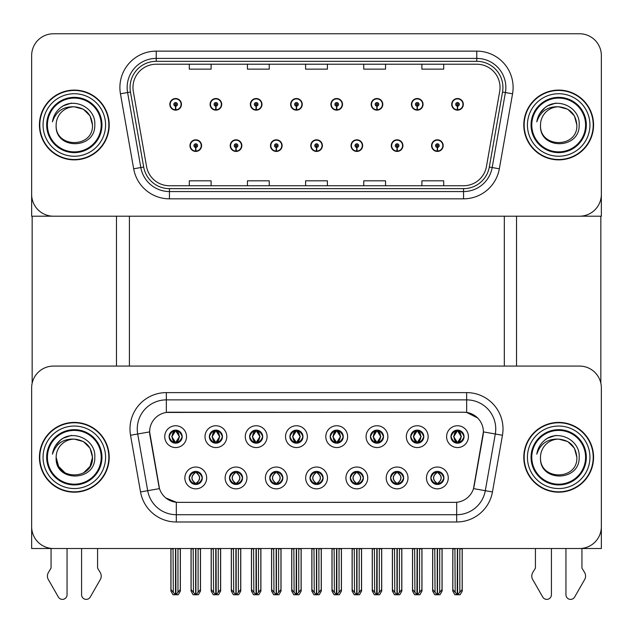 <?xml version="1.0" encoding="UTF-8"?>
<svg xmlns="http://www.w3.org/2000/svg" width="633" height="633" viewBox="0 0 633 633"><rect width="100%" height="100%" fill="white"/><g stroke="black" fill="none" stroke-linecap="round" stroke-linejoin="round"><path stroke-width="0.95" d="M169.098 436.651A6.544 6.544 0 0 0 175.634 443.195A6.544 6.544 0 0 0 182.177 436.651A6.544 6.544 0 0 0 175.634 430.116A6.544 6.544 0 0 0 169.098 436.651L169.153 436.651C170.514 440.307 172.208 442.071 174.249 441.937L173.806 442.934M164.738 436.651A10.903 10.903 0 0 0 175.634 447.555A10.903 10.903 0 0 0 186.537 436.651A10.903 10.903 0 0 0 175.634 425.748A10.903 10.903 0 0 0 164.738 436.651M269.761 477.939A6.544 6.544 0 0 0 276.305 484.482A6.544 6.544 0 0 0 282.848 477.939A6.544 6.544 0 0 0 276.305 471.395A6.544 6.544 0 0 0 269.761 477.939L269.824 477.939C271.066 481.46 272.76 483.224 274.92 483.224L275.695 483.224C271.367 479.703 271.367 476.174 275.695 472.653L274.92 472.653C272.799 472.606 271.106 474.37 269.824 477.939M265.401 477.939A10.903 10.903 0 0 0 276.305 488.842A10.903 10.903 0 0 0 287.208 477.939A10.903 10.903 0 0 0 276.305 467.035A10.903 10.903 0 0 0 265.401 477.939M229.494 477.939A6.544 6.544 0 0 0 236.038 484.482A6.544 6.544 0 0 0 242.581 477.939A6.544 6.544 0 0 0 236.038 471.395A6.544 6.544 0 0 0 229.494 477.939L229.557 477.939C230.8 481.46 232.493 483.224 234.653 483.224L235.429 483.224C231.1 479.703 231.1 476.174 235.429 472.653L234.653 472.653C232.533 472.606 230.839 474.37 229.557 477.939M225.134 477.939A10.903 10.903 0 0 0 236.038 488.842A10.903 10.903 0 0 0 246.941 477.939A10.903 10.903 0 0 0 236.038 467.035A10.903 10.903 0 0 0 225.134 477.939M390.569 477.939A6.544 6.544 0 0 0 397.105 484.482A6.544 6.544 0 0 0 403.648 477.939A6.544 6.544 0 0 0 397.105 471.395A6.544 6.544 0 0 0 390.569 477.939L390.624 477.939C391.867 481.46 393.568 483.224 395.728 483.224L396.495 483.224C392.167 479.703 392.167 476.174 396.495 472.653L395.728 472.653C393.607 472.606 391.906 474.37 390.624 477.939M386.201 477.939A10.903 10.903 0 0 0 397.105 488.842A10.903 10.903 0 0 0 408.008 477.939A10.903 10.903 0 0 0 397.105 467.035A10.903 10.903 0 0 0 386.201 477.939M330.165 436.651A6.544 6.544 0 0 0 336.709 443.195A6.544 6.544 0 0 0 343.244 436.651A6.544 6.544 0 0 0 336.709 430.116A6.544 6.544 0 0 0 330.165 436.651L330.228 436.651C331.581 440.307 333.282 442.071 335.324 441.937L334.881 442.934M325.805 436.651A10.903 10.903 0 0 0 336.709 447.555A10.903 10.903 0 0 0 347.612 436.651A10.903 10.903 0 0 0 336.709 425.748A10.903 10.903 0 0 0 325.805 436.651M410.698 436.651A6.544 6.544 0 0 0 417.242 443.195A6.544 6.544 0 0 0 423.786 436.651A6.544 6.544 0 0 0 417.242 430.116A6.544 6.544 0 0 0 410.698 436.651L410.762 436.651C412.115 440.307 413.816 442.071 415.857 441.937L415.414 442.934M406.339 436.651A10.903 10.903 0 0 0 417.242 447.555A10.903 10.903 0 0 0 428.145 436.651A10.903 10.903 0 0 0 417.242 425.748A10.903 10.903 0 0 0 406.339 436.651M189.227 477.939A6.544 6.544 0 0 0 195.771 484.482A6.544 6.544 0 0 0 202.315 477.939A6.544 6.544 0 0 0 195.771 471.395A6.544 6.544 0 0 0 189.227 477.939L189.291 477.939C190.533 481.46 192.226 483.224 194.386 483.224L195.162 483.224C190.834 479.703 190.834 476.174 195.162 472.653L194.386 472.653C192.266 472.606 190.565 474.37 189.291 477.939M184.868 477.939A10.903 10.903 0 0 0 195.771 488.842A10.903 10.903 0 0 0 206.674 477.939A10.903 10.903 0 0 0 195.771 467.035A10.903 10.903 0 0 0 184.868 477.939M289.898 436.651A6.544 6.544 0 0 0 296.442 443.195A6.544 6.544 0 0 0 302.978 436.651A6.544 6.544 0 0 0 296.442 430.116A6.544 6.544 0 0 0 289.898 436.651L289.961 436.651C291.315 440.307 293.008 442.071 295.057 441.937L294.606 442.934M285.538 436.651A10.903 10.903 0 0 0 296.442 447.555A10.903 10.903 0 0 0 307.345 436.651A10.903 10.903 0 0 0 296.442 425.748A10.903 10.903 0 0 0 285.538 436.651M209.365 436.651A6.544 6.544 0 0 0 215.908 443.195A6.544 6.544 0 0 0 222.444 436.651A6.544 6.544 0 0 0 215.908 430.116A6.544 6.544 0 0 0 209.365 436.651L209.428 436.651C210.781 440.307 212.474 442.071 214.524 441.937L214.073 442.934M205.005 436.651A10.903 10.903 0 0 0 215.908 447.555A10.903 10.903 0 0 0 226.804 436.651A10.903 10.903 0 0 0 215.908 425.748A10.903 10.903 0 0 0 205.005 436.651M249.631 436.651A6.544 6.544 0 0 0 256.175 443.195A6.544 6.544 0 0 0 262.711 436.651A6.544 6.544 0 0 0 256.175 430.116A6.544 6.544 0 0 0 249.631 436.651L249.695 436.651C251.048 440.307 252.741 442.071 254.79 441.937L254.339 442.934M245.272 436.651A10.903 10.903 0 0 0 256.175 447.555A10.903 10.903 0 0 0 267.079 436.651A10.903 10.903 0 0 0 256.175 425.748A10.903 10.903 0 0 0 245.272 436.651M350.294 477.939A6.544 6.544 0 0 0 356.838 484.482A6.544 6.544 0 0 0 363.382 477.939A6.544 6.544 0 0 0 356.838 471.395A6.544 6.544 0 0 0 350.294 477.939L350.358 477.939C351.6 481.46 353.301 483.224 355.461 483.224L356.229 483.224C351.901 479.703 351.901 476.174 356.229 472.653L355.461 472.653C353.341 472.606 351.639 474.37 350.358 477.939M345.935 477.939A10.903 10.903 0 0 0 356.838 488.842A10.903 10.903 0 0 0 367.741 477.939A10.903 10.903 0 0 0 356.838 467.035A10.903 10.903 0 0 0 345.935 477.939M310.028 477.939A6.544 6.544 0 0 0 316.571 484.482A6.544 6.544 0 0 0 323.115 477.939A6.544 6.544 0 0 0 316.571 471.395A6.544 6.544 0 0 0 310.028 477.939L310.091 477.939C311.333 481.46 313.034 483.224 315.187 483.224L315.962 483.224C311.634 479.703 311.634 476.174 315.962 472.653L315.187 472.653C313.066 472.606 311.373 474.37 310.091 477.939M305.668 477.939A10.903 10.903 0 0 0 316.571 488.842A10.903 10.903 0 0 0 327.475 477.939A10.903 10.903 0 0 0 316.571 467.035A10.903 10.903 0 0 0 305.668 477.939M450.965 436.651A6.544 6.544 0 0 0 457.509 443.195A6.544 6.544 0 0 0 464.052 436.651A6.544 6.544 0 0 0 457.509 430.116A6.544 6.544 0 0 0 450.965 436.651L451.028 436.651C452.381 440.307 454.083 442.071 456.124 441.937L455.681 442.934M446.605 436.651A10.903 10.903 0 0 0 457.509 447.555A10.903 10.903 0 0 0 468.412 436.651A10.903 10.903 0 0 0 457.509 425.748A10.903 10.903 0 0 0 446.605 436.651M370.432 436.651A6.544 6.544 0 0 0 376.975 443.195A6.544 6.544 0 0 0 383.519 436.651A6.544 6.544 0 0 0 376.975 430.116A6.544 6.544 0 0 0 370.432 436.651L370.495 436.651C371.848 440.307 373.549 442.071 375.591 441.937L375.147 442.934M366.072 436.651A10.903 10.903 0 0 0 376.975 447.555A10.903 10.903 0 0 0 387.879 436.651A10.903 10.903 0 0 0 376.975 425.748A10.903 10.903 0 0 0 366.072 436.651M430.836 477.939A6.544 6.544 0 0 0 437.371 484.482A6.544 6.544 0 0 0 443.915 477.939A6.544 6.544 0 0 0 437.371 471.395A6.544 6.544 0 0 0 430.836 477.939L430.891 477.939C432.133 481.46 433.834 483.224 435.995 483.224L436.77 483.224C432.442 479.703 432.442 476.174 436.77 472.653L435.995 472.653C433.874 472.606 432.173 474.37 430.891 477.939M426.468 477.939A10.903 10.903 0 0 0 437.371 488.842A10.903 10.903 0 0 0 448.275 477.939A10.903 10.903 0 0 0 437.371 467.035A10.903 10.903 0 0 0 426.468 477.939M149.617 431.856A19.623 19.623 0 0 0 149.918 435.267L158.883 486.144A19.623 19.623 0 0 0 178.213 502.357L454.787 502.357A19.623 19.623 0 0 0 474.117 486.144L483.082 435.267A19.623 19.623 0 0 0 463.76 412.233L169.24 412.233A19.623 19.623 0 0 0 149.617 431.856L149.831 428.952M31.65 387.879L31.65 548.518L601.35 548.518L601.35 387.879A21.807 21.807 0 0 0 579.543 366.08L53.457 366.08A21.807 21.807 0 0 0 31.65 387.879L31.65 526.711A21.807 21.807 0 0 0 53.457 548.518L579.543 548.518A21.807 21.807 0 0 0 601.35 526.711L601.35 387.879M129.409 216.201L129.409 366.08M504.319 216.201L504.319 366.08M310.756 145.622A5.816 5.816 0 0 0 316.571 151.437A5.816 5.816 0 0 0 322.387 145.622A5.816 5.816 0 0 0 316.571 139.814A5.816 5.816 0 0 0 310.756 145.622M351.022 145.622A5.816 5.816 0 0 0 356.838 151.437A5.816 5.816 0 0 0 362.654 145.622A5.816 5.816 0 0 0 356.838 139.814A5.816 5.816 0 0 0 351.022 145.622M270.489 145.622A5.816 5.816 0 0 0 276.305 151.437A5.816 5.816 0 0 0 282.12 145.622A5.816 5.816 0 0 0 276.305 139.814A5.816 5.816 0 0 0 270.489 145.622M230.222 145.622A5.816 5.816 0 0 0 236.038 151.437A5.816 5.816 0 0 0 241.853 145.622A5.816 5.816 0 0 0 236.038 139.814A5.816 5.816 0 0 0 230.222 145.622M189.955 145.622A5.816 5.816 0 0 0 195.771 151.437A5.816 5.816 0 0 0 201.587 145.622A5.816 5.816 0 0 0 195.771 139.814A5.816 5.816 0 0 0 189.955 145.622M391.289 145.622A5.816 5.816 0 0 0 397.105 151.437A5.816 5.816 0 0 0 402.92 145.622A5.816 5.816 0 0 0 397.105 139.814A5.816 5.816 0 0 0 391.289 145.622M411.426 104.342A5.816 5.816 0 0 0 417.242 110.158A5.816 5.816 0 0 0 423.058 104.342A5.816 5.816 0 0 0 417.242 98.526A5.816 5.816 0 0 0 411.426 104.342M371.16 104.342A5.816 5.816 0 0 0 376.975 110.158A5.816 5.816 0 0 0 382.791 104.342A5.816 5.816 0 0 0 376.975 98.526A5.816 5.816 0 0 0 371.16 104.342M330.893 104.342A5.816 5.816 0 0 0 336.709 110.158A5.816 5.816 0 0 0 342.524 104.342A5.816 5.816 0 0 0 336.709 98.526A5.816 5.816 0 0 0 330.893 104.342M290.626 104.342A5.816 5.816 0 0 0 296.442 110.158A5.816 5.816 0 0 0 302.257 104.342A5.816 5.816 0 0 0 296.442 98.526A5.816 5.816 0 0 0 290.626 104.342M250.359 104.342A5.816 5.816 0 0 0 256.175 110.158A5.816 5.816 0 0 0 261.983 104.342A5.816 5.816 0 0 0 256.175 98.526A5.816 5.816 0 0 0 250.359 104.342M210.093 104.342A5.816 5.816 0 0 0 215.908 110.158A5.816 5.816 0 0 0 221.716 104.342A5.816 5.816 0 0 0 215.908 98.526A5.816 5.816 0 0 0 210.093 104.342M169.826 104.342A5.816 5.816 0 0 0 175.634 110.158A5.816 5.816 0 0 0 181.449 104.342A5.816 5.816 0 0 0 175.634 98.526A5.816 5.816 0 0 0 169.826 104.342M431.556 145.622A5.816 5.816 0 0 0 437.371 151.437A5.816 5.816 0 0 0 443.187 145.622A5.816 5.816 0 0 0 437.371 139.814A5.816 5.816 0 0 0 431.556 145.622M451.693 104.342A5.816 5.816 0 0 0 457.509 110.158A5.816 5.816 0 0 0 463.324 104.342A5.816 5.816 0 0 0 457.509 98.526A5.816 5.816 0 0 0 451.693 104.342M601.35 216.201L601.35 55.569A21.807 21.807 0 0 0 579.543 33.763L53.457 33.763A21.807 21.807 0 0 0 31.65 55.569L31.65 216.201L601.35 216.201M39.428 457.295A34.886 34.886 0 0 0 74.314 492.181A34.886 34.886 0 0 0 109.2 457.295A34.886 34.886 0 0 0 74.314 422.409A34.886 34.886 0 0 0 39.428 457.295M523.8 457.295A34.886 34.886 0 0 0 558.686 492.181A34.886 34.886 0 0 0 593.572 457.295A34.886 34.886 0 0 0 558.686 422.409A34.886 34.886 0 0 0 523.8 457.295M166.337 392.61L466.663 392.61A36.342 36.342 0 0 1 502.46 435.259L492.458 491.952A36.342 36.342 0 0 1 456.67 521.988L176.33 521.988A36.342 36.342 0 0 1 140.542 491.952L130.54 435.259A36.342 36.342 0 0 1 166.337 392.61L166.337 399.874L466.663 399.874A29.071 29.071 0 0 1 495.299 434.001L485.297 490.694A29.071 29.071 0 0 1 456.67 514.716L176.33 514.716A29.071 29.071 0 0 1 147.703 490.694L137.701 434.001A29.071 29.071 0 0 1 166.337 399.874L166.337 412.447L463.76 412.233L466.663 412.447L477.63 417.978M454.787 502.357L178.213 502.357M176.33 521.988L176.33 502.27L165.854 497.981M502.46 435.259L483.383 431.896L473.508 488.613L492.458 491.952M140.542 491.952L159.492 488.613L149.617 431.896L137.701 434.001A29.071 29.071 0 0 1 137.258 428.952M474.117 486.144L473.998 486.761M159.002 486.761L158.883 486.144M579.543 366.08L53.457 366.08M39.428 124.986A34.886 34.886 0 0 0 74.314 159.872A34.886 34.886 0 0 0 109.2 124.986A34.886 34.886 0 0 0 74.314 90.092A34.886 34.886 0 0 0 39.428 124.986M523.8 124.986A34.886 34.886 0 0 0 558.686 159.872A34.886 34.886 0 0 0 593.572 124.986A34.886 34.886 0 0 0 558.686 90.092A34.886 34.886 0 0 0 523.8 124.986M132.97 87.481A23.263 23.263 0 0 1 156.232 64.218L476.768 64.218A23.263 23.263 0 0 1 499.674 91.516L486.445 166.526A23.263 23.263 0 0 1 463.546 185.746L169.454 185.746A23.263 23.263 0 0 1 146.555 166.526L133.326 91.516A23.263 23.263 0 0 1 132.97 87.481M130.066 87.481A26.167 26.167 0 0 0 130.461 92.022L143.691 167.033A26.167 26.167 0 0 0 169.454 188.658L463.546 188.658A26.167 26.167 0 0 0 489.309 167.033L502.539 92.022A26.167 26.167 0 0 0 476.768 61.314L156.232 61.314A26.167 26.167 0 0 0 130.066 87.481M120.444 93.787A36.342 36.342 0 0 1 156.232 51.138L476.768 51.138A36.342 36.342 0 0 1 512.556 93.787L499.334 168.797A36.342 36.342 0 0 1 463.546 198.833L169.454 198.833A36.342 36.342 0 0 1 133.666 168.797L120.444 93.787L127.597 92.529A29.071 29.071 0 0 1 156.232 58.402L476.768 58.402A29.071 29.071 0 0 1 505.403 92.529L492.173 167.539A29.071 29.071 0 0 1 463.546 191.562L169.454 191.562A29.071 29.071 0 0 1 140.827 167.539L127.597 92.529A29.071 29.071 0 0 1 127.154 87.481M579.543 33.763L53.457 33.763M31.65 55.569L31.65 194.394A21.807 21.807 0 0 0 53.457 216.201L579.543 216.201A21.807 21.807 0 0 0 601.35 194.394L601.35 55.569M489.309 167.033L492.173 167.539L505.403 92.529L512.556 93.787M305.597 64.218L305.597 69.139L327.403 69.139L327.403 64.218M247.448 64.218L247.448 69.139L269.254 69.139L269.254 64.218M189.299 64.218L189.299 69.139L211.106 69.139L211.106 64.218M363.746 64.218L363.746 69.139L385.552 69.139L385.552 64.218M421.895 64.218L421.895 69.139L443.701 69.139L443.701 64.218M327.403 185.746L327.403 180.824L305.597 180.824L305.597 185.746M269.254 185.746L269.254 180.824L247.448 180.824L247.448 185.746M211.106 185.746L211.106 180.824L189.299 180.824L189.299 185.746M385.552 185.746L385.552 180.824L363.746 180.824L363.746 185.746M443.701 185.746L443.701 180.824L421.895 180.824L421.895 185.746M438.503 484.38L437.981 483.224L438.756 483.224C440.877 483.272 442.578 481.507 443.852 477.931C442.609 474.41 440.908 472.653 438.756 472.653L439.199 471.656M438.503 471.498L437.981 472.653L438.756 472.653M436.984 483.224L436.438 484.411L436.984 483.224C432.386 479.703 432.386 476.174 436.984 472.653L436.438 471.466L436.984 472.653C432.545 476.174 432.545 479.703 436.984 483.224M436.77 472.653L436.248 471.498M437.981 472.653L438.313 471.466L437.981 472.653C442.309 476.174 442.309 479.703 437.981 483.224L438.313 484.411L437.759 483.224C442.206 479.703 442.206 476.174 437.767 472.653C442.364 476.174 442.364 479.703 437.759 483.224L437.981 483.224M434.776 548.518L435.045 592.322L437.079 594.743L437.672 594.743L442.024 589.552L442.024 548.882L439.698 548.882L439.698 592.322M437.522 548.518L437.522 594.743M437.229 594.743L437.229 548.518M432.719 548.518L432.719 589.552L435.045 592.322M435.045 548.882L432.719 548.882M454.913 548.518L455.182 592.322L457.208 594.743L457.366 548.518M457.651 548.518L457.651 594.743L462.161 589.552L462.161 548.882L459.835 548.882L460.104 548.518M452.856 548.518L452.856 589.552L455.182 592.322M455.182 548.882L452.856 548.882M459.835 592.322L459.835 548.882M456.377 443.1L456.899 441.937L456.124 441.937M456.377 430.211L456.899 431.374L456.124 431.374C454.019 431.334 452.318 433.091 451.028 436.651M464.052 436.651L463.989 436.651C462.731 433.138 461.03 431.374 458.893 431.374L458.118 431.374L461.417 436.651L458.118 441.937L458.893 441.937L459.336 442.934M463.989 436.651C462.676 440.244 460.982 442 458.893 441.937M456.899 441.937L453.726 436.651L457.113 431.374C453.054 431.508 452.927 441.256 457.121 441.937L453.6 436.651L456.899 431.374M457.904 431.374L457.904 431.374C461.955 431.508 462.09 441.256 457.896 441.937L458.442 443.132L457.904 441.937L461.291 436.651L457.904 431.374L458.45 430.179L457.896 431.374M398.236 484.38L397.714 483.224L398.489 483.224C400.61 483.272 402.311 481.507 403.585 477.931C402.343 474.41 400.642 472.653 398.489 472.653L398.932 471.656M398.236 471.498L397.714 472.653L398.489 472.653M396.717 483.224L396.171 484.411L396.717 483.224C392.12 479.703 392.12 476.174 396.717 472.653L396.171 471.466L396.717 472.653C392.27 476.174 392.27 479.703 396.717 483.224M396.495 472.653L395.981 471.498M397.714 472.653L398.046 471.466L397.714 472.653C402.042 476.174 402.042 479.703 397.714 483.224L398.046 484.411L397.492 483.224C401.939 479.703 401.939 476.174 397.5 472.653C402.097 476.174 402.097 479.703 397.492 483.224L397.714 483.224M394.509 548.518L394.778 592.322L396.812 594.743L397.405 594.743L401.757 589.552L401.757 548.882L399.431 548.882L399.431 592.322M397.255 548.518L397.255 594.743M396.962 594.743L396.962 548.518M392.452 548.518L392.452 589.552L394.778 592.322M394.778 548.882L392.452 548.882M357.962 484.38L357.447 483.224L358.223 483.224C360.343 483.272 362.044 481.507 363.318 477.931C362.076 474.41 360.375 472.653 358.223 472.653L358.666 471.656M357.962 471.498L357.447 472.653L358.223 472.653M356.45 483.224L355.904 484.411L356.45 483.224C351.853 479.703 351.853 476.174 356.45 472.653L355.904 471.466L356.45 472.653C352.003 476.174 352.003 479.703 356.45 483.224M356.229 472.653L355.714 471.498M357.447 472.653L357.78 471.466L357.226 472.653C361.831 476.174 361.831 479.703 357.226 483.224L357.772 484.411L357.234 483.224C361.672 479.703 361.672 476.174 357.234 472.653L357.447 472.653C361.775 476.174 361.775 479.703 357.447 483.224L357.447 483.224M354.243 548.518L354.512 592.322L356.545 594.743L357.139 594.743L361.49 589.552L361.49 548.882L359.164 548.882L359.164 592.322M356.988 548.518L356.988 594.743M356.696 594.743L356.696 548.518M352.185 548.518L352.185 589.552L354.512 592.322M354.512 548.882L352.185 548.882M317.695 484.38L317.18 483.224L317.956 483.224C320.076 483.272 321.778 481.507 323.052 477.931C321.809 474.41 320.108 472.653 317.956 472.653L318.399 471.656M317.695 471.498L317.18 472.653L317.956 472.653M316.176 483.224L315.638 484.411L316.184 483.224C311.586 479.703 311.586 476.174 316.184 472.653L315.638 471.466L316.184 472.653C311.737 476.174 311.737 479.703 316.176 483.224M315.962 472.653L315.448 471.498M317.18 472.653C321.509 476.174 321.509 479.703 317.18 483.224L316.967 483.224C321.406 479.703 321.406 476.174 316.967 472.653L317.513 471.466M317.18 483.224L317.513 484.411M313.976 548.518L314.245 592.322L316.278 594.743L316.872 594.743L321.224 589.552L321.224 548.882L318.897 548.882L318.897 592.322M316.722 548.518L316.722 594.743M316.429 594.743L316.429 548.518M311.919 548.518L311.919 589.552L314.245 592.322M314.245 548.882L311.919 548.882M414.647 548.518L414.916 592.322L416.941 594.743L417.092 548.518M417.384 548.518L417.384 594.743L421.895 589.552L421.895 548.882L419.568 548.882L419.837 548.518M412.589 548.518L412.589 589.552L414.916 592.322M414.916 548.882L412.589 548.882M419.568 592.322L419.568 548.882M416.11 443.1L416.633 441.937L415.857 441.937M416.11 430.211L416.633 431.374L415.857 431.374C413.753 431.334 412.051 433.091 410.762 436.651M423.786 436.651L423.722 436.651C422.464 433.138 420.763 431.374 418.627 431.374L417.851 431.374L421.151 436.651L417.851 441.937L418.627 441.937L419.07 442.934M423.722 436.651C422.409 440.244 420.716 442 418.627 441.937M416.633 441.937L413.46 436.651L416.846 431.374L416.3 430.179L416.854 431.374C412.787 431.508 412.661 441.256 416.854 441.937L416.308 443.132L416.846 441.937L413.333 436.651L416.633 431.374M417.638 431.374L417.638 431.374C421.689 431.508 421.823 441.256 417.63 441.937L418.176 443.132L417.638 441.937L421.016 436.651L417.638 431.374L418.184 430.179L417.63 431.374M374.38 548.518L374.649 592.322L376.675 594.743L376.825 548.518M377.118 548.518L377.118 594.743L381.628 589.552L381.628 548.882L379.302 548.882L379.571 548.518M372.323 548.518L372.323 589.552L374.649 592.322M374.649 548.882L372.323 548.882M379.302 592.322L379.302 548.882M375.844 443.1L376.366 441.937L375.591 441.937M375.844 430.211L376.366 431.374L375.591 431.374C373.486 431.334 371.785 433.091 370.495 436.651M383.519 436.651L383.456 436.651C382.197 433.138 380.496 431.374 378.36 431.374L377.584 431.374L380.884 436.651L377.584 441.937L378.36 441.937L378.803 442.934M383.456 436.651C382.142 440.244 380.449 442 378.36 441.937M376.366 441.937L373.193 436.651L376.58 431.374C372.521 431.508 372.394 441.256 376.588 441.937L373.066 436.651L376.366 431.374M377.371 431.374L377.909 430.179L377.363 431.374C381.422 431.508 381.557 441.256 377.363 441.937L377.909 443.132L377.371 441.937L380.75 436.651L377.371 431.374M334.113 548.518L334.382 592.322L336.408 594.743L336.558 548.518M336.851 548.518L336.851 594.743L341.361 589.552L341.361 548.882L339.035 548.882L339.304 548.518M332.056 548.518L332.056 589.552L334.382 592.322M334.382 548.882L332.056 548.882M339.035 592.322L339.035 548.882M335.577 443.1L336.099 441.937L335.324 441.937M335.577 430.211L336.099 431.374L335.324 431.374C333.219 431.334 331.518 433.091 330.228 436.651M343.244 436.651L343.189 436.651C341.931 433.138 340.23 431.374 338.093 431.374L337.318 431.374L340.617 436.651L337.318 441.937L338.093 441.937L338.536 442.934M343.189 436.651C341.875 440.244 340.182 442 338.093 441.937M336.099 441.937L332.926 436.651L336.313 431.374C332.254 431.508 332.127 441.256 336.313 441.937L332.8 436.651L336.099 431.374M337.104 431.374L337.104 431.374C341.155 431.508 341.29 441.256 337.096 441.937L337.642 443.132L337.104 441.937L340.483 436.651L337.104 431.374L337.642 430.179L337.096 431.374M293.847 548.518L294.116 592.322L296.141 594.743L296.291 548.518M296.584 548.518L296.584 594.743L301.094 589.552L301.094 548.882L298.768 548.882L299.037 548.518M291.789 548.518L291.789 589.552L294.116 592.322M294.116 548.882L291.789 548.882M298.768 592.322L298.768 548.882M295.31 443.1L295.833 441.937L295.057 441.937M295.31 430.211L295.833 431.374L295.057 431.374C292.944 431.334 291.251 433.091 289.961 436.651M302.978 436.651L302.922 436.651C301.656 433.138 299.963 431.374 297.827 431.374L297.051 431.374L300.351 436.651L297.051 441.937L297.827 441.937L298.27 442.934M302.922 436.651C301.609 440.244 299.907 442 297.827 441.937M295.833 441.937L292.66 436.651L296.046 431.374C291.987 431.508 291.86 441.256 296.046 441.937L292.533 436.651L295.833 431.374M296.837 431.374L296.837 431.374C300.889 431.508 301.015 441.256 296.83 441.937L297.375 443.132L296.837 441.937L300.216 436.651L296.837 431.374L297.375 430.179L296.83 431.374M437.292 147.442L437.134 151.073A5.452 5.452 0 0 1 431.92 145.622A5.452 5.452 0 0 1 437.371 140.178A5.452 5.452 0 0 1 442.823 145.622A5.452 5.452 0 0 1 437.609 151.073L437.45 147.442A1.82 1.82 0 0 0 439.191 145.622A1.82 1.82 0 0 0 437.371 143.81A1.82 1.82 0 0 0 435.559 145.622A1.82 1.82 0 0 0 437.292 147.442L437.34 146.35A0.728 0.728 0 0 1 436.643 145.622A0.728 0.728 0 0 1 437.371 144.902A0.728 0.728 0 0 1 438.099 145.622A0.728 0.728 0 0 1 437.403 146.35L437.45 147.442M442.095 548.518L442.095 591.111L439.998 594.743L437.672 594.743M432.648 548.518L432.648 591.111L434.744 594.743L437.079 594.743M457.43 106.154L457.271 109.786A5.452 5.452 0 0 1 452.057 104.342A5.452 5.452 0 0 1 457.509 98.89A5.452 5.452 0 0 1 462.96 104.342A5.452 5.452 0 0 1 457.746 109.786L457.588 106.154A1.82 1.82 0 0 0 459.329 104.342A1.82 1.82 0 0 0 457.509 102.522A1.82 1.82 0 0 0 455.689 104.342A1.82 1.82 0 0 0 457.43 106.154L457.477 105.07A0.728 0.728 0 0 1 456.781 104.342A0.728 0.728 0 0 1 457.509 103.614A0.728 0.728 0 0 1 458.237 104.342A0.728 0.728 0 0 1 457.54 105.07L457.588 106.154M462.232 548.518L462.232 591.111L460.136 594.743L457.809 594.743M452.785 548.518L452.785 591.111L454.882 594.743L457.208 594.743M32.156 216.201L32.156 383.202M116.472 216.201L116.472 366.08M516.528 216.201L516.528 366.08M600.844 216.201L600.844 383.202M397.026 147.442L396.867 151.073A5.452 5.452 0 0 1 391.653 145.622A5.452 5.452 0 0 1 397.105 140.178A5.452 5.452 0 0 1 402.556 145.622A5.452 5.452 0 0 1 397.342 151.073L397.184 147.442A1.82 1.82 0 0 0 398.925 145.622A1.82 1.82 0 0 0 397.105 143.81A1.82 1.82 0 0 0 395.293 145.622A1.82 1.82 0 0 0 397.026 147.442L397.073 146.35A0.728 0.728 0 0 1 396.377 145.622A0.728 0.728 0 0 1 397.105 144.902A0.728 0.728 0 0 1 397.833 145.622A0.728 0.728 0 0 1 397.136 146.35L397.184 147.442M401.828 548.518L401.828 591.111L399.732 594.743L397.405 594.743M392.381 548.518L392.381 591.111L394.478 594.743L396.812 594.743M356.759 147.442L356.601 151.073A5.452 5.452 0 0 1 351.386 145.622A5.452 5.452 0 0 1 356.838 140.178A5.452 5.452 0 0 1 362.29 145.622A5.452 5.452 0 0 1 357.075 151.073L356.917 147.442A1.82 1.82 0 0 0 358.658 145.622A1.82 1.82 0 0 0 356.838 143.81A1.82 1.82 0 0 0 355.026 145.622A1.82 1.82 0 0 0 356.759 147.442L356.806 146.35A0.728 0.728 0 0 1 356.11 145.622A0.728 0.728 0 0 1 356.838 144.902A0.728 0.728 0 0 1 357.566 145.622A0.728 0.728 0 0 1 356.87 146.35L356.917 147.442M361.562 548.518L361.562 591.111L359.465 594.743L357.139 594.743M352.114 548.518L352.114 591.111L354.211 594.743L356.545 594.743M316.492 147.442L316.334 151.073A5.452 5.452 0 0 1 311.12 145.622A5.452 5.452 0 0 1 316.571 140.178A5.452 5.452 0 0 1 322.023 145.622A5.452 5.452 0 0 1 316.809 151.073L316.65 147.442A1.82 1.82 0 0 0 318.391 145.622A1.82 1.82 0 0 0 316.571 143.81A1.82 1.82 0 0 0 314.759 145.622A1.82 1.82 0 0 0 316.492 147.442L316.54 146.35A0.728 0.728 0 0 1 315.843 145.622A0.728 0.728 0 0 1 316.571 144.902A0.728 0.728 0 0 1 317.299 145.622A0.728 0.728 0 0 1 316.603 146.35L316.65 147.442M321.295 548.518L321.295 591.111L319.198 594.743L316.872 594.743M311.847 548.518L311.847 591.111L313.944 594.743L316.278 594.743M417.163 106.154L417.005 109.786A5.452 5.452 0 0 1 411.79 104.342A5.452 5.452 0 0 1 417.242 98.89A5.452 5.452 0 0 1 422.694 104.342A5.452 5.452 0 0 1 417.479 109.786L417.321 106.154A1.82 1.82 0 0 0 419.054 104.342A1.82 1.82 0 0 0 417.242 102.522A1.82 1.82 0 0 0 415.422 104.342A1.82 1.82 0 0 0 417.163 106.154L417.21 105.07A0.728 0.728 0 0 1 416.514 104.342A0.728 0.728 0 0 1 417.242 103.614A0.728 0.728 0 0 1 417.97 104.342A0.728 0.728 0 0 1 417.274 105.07L417.321 106.154M421.966 548.518L421.966 591.111L419.869 594.743L417.535 594.743M412.518 548.518L412.518 591.111L414.615 594.743L416.941 594.743M376.896 106.154L376.738 109.786A5.452 5.452 0 0 1 371.524 104.342A5.452 5.452 0 0 1 376.975 98.89A5.452 5.452 0 0 1 382.427 104.342A5.452 5.452 0 0 1 377.213 109.786L377.054 106.154A1.82 1.82 0 0 0 378.787 104.342A1.82 1.82 0 0 0 376.975 102.522A1.82 1.82 0 0 0 375.155 104.342A1.82 1.82 0 0 0 376.896 106.154L376.944 105.07A0.728 0.728 0 0 1 376.247 104.342A0.728 0.728 0 0 1 376.975 103.614A0.728 0.728 0 0 1 377.703 104.342A0.728 0.728 0 0 1 377.007 105.07L377.054 106.154M381.699 548.518L381.699 591.111L379.602 594.743L377.268 594.743M372.251 548.518L372.251 591.111L374.348 594.743L376.675 594.743M336.629 106.154L336.471 109.786A5.452 5.452 0 0 1 331.257 104.342A5.452 5.452 0 0 1 336.709 98.89A5.452 5.452 0 0 1 342.16 104.342A5.452 5.452 0 0 1 336.946 109.786L336.788 106.154A1.82 1.82 0 0 0 338.52 104.342A1.82 1.82 0 0 0 336.709 102.522A1.82 1.82 0 0 0 334.889 104.342A1.82 1.82 0 0 0 336.629 106.154L336.677 105.07A0.728 0.728 0 0 1 335.981 104.342A0.728 0.728 0 0 1 336.709 103.614A0.728 0.728 0 0 1 337.436 104.342A0.728 0.728 0 0 1 336.74 105.07L336.788 106.154M341.432 548.518L341.432 591.111L339.335 594.743L337.001 594.743M331.985 548.518L331.985 591.111L334.082 594.743L336.408 594.743M296.363 106.154L296.204 109.786A5.452 5.452 0 0 1 290.99 104.342A5.452 5.452 0 0 1 296.442 98.89A5.452 5.452 0 0 1 301.894 104.342A5.452 5.452 0 0 1 296.679 109.786L296.521 106.154A1.82 1.82 0 0 0 298.254 104.342A1.82 1.82 0 0 0 296.442 102.522A1.82 1.82 0 0 0 294.622 104.342A1.82 1.82 0 0 0 296.363 106.154L296.41 105.07A0.728 0.728 0 0 1 295.714 104.342A0.728 0.728 0 0 1 296.442 103.614A0.728 0.728 0 0 1 297.17 104.342A0.728 0.728 0 0 1 296.473 105.07L296.521 106.154M301.166 548.518L301.166 591.111L299.069 594.743L296.735 594.743M291.718 548.518L291.718 591.111L293.815 594.743L296.141 594.743M81.586 548.518L81.586 594.751A4.645 4.645 0 0 0 90.242 597.077L100.687 578.847A7.272 7.272 0 0 0 100.156 572.367L97.577 568.102L97.577 548.518M51.059 548.518L51.059 568.102L48.472 572.367A7.272 7.272 0 0 0 47.95 578.847L58.386 597.077A4.645 4.645 0 0 0 67.051 594.751L67.051 548.518M565.949 548.518L565.949 594.751A4.645 4.645 0 0 0 574.614 597.077L585.05 578.847A7.272 7.272 0 0 0 584.528 572.367L581.941 568.102L581.941 548.518M535.423 548.518L535.423 568.102L532.844 572.367A7.272 7.272 0 0 0 532.313 578.847L542.758 597.077A4.645 4.645 0 0 0 551.414 594.751L551.414 548.518M101.209 457.295A26.895 26.895 0 0 1 74.314 484.19A26.895 26.895 0 0 1 47.42 457.295A26.895 26.895 0 0 1 74.314 430.4A26.895 26.895 0 0 1 101.209 457.295M39.792 457.295A34.522 34.522 0 0 1 74.314 422.773A34.522 34.522 0 0 1 108.844 457.295A34.522 34.522 0 0 1 74.314 491.817A34.522 34.522 0 0 1 39.792 457.295M74.314 439.128C85.352 440.204 91.405 446.257 92.489 457.295C93.597 480.74 55.031 480.74 56.147 457.295L58.576 466.379L65.231 473.033L58.576 466.379L56.147 457.295A18.175 18.175 0 0 1 74.314 439.128L83.398 441.557L90.052 448.211L92.489 457.295L90.052 448.211L83.398 441.557L74.314 439.128L83.398 441.557L90.052 448.211L92.489 457.295L90.052 448.211L83.398 441.557L74.314 439.128C63.316 438.606 56.02 443.614 52.436 454.17C53.354 448.306 56.131 443.527 60.76 439.832C73.871 429.119 96.137 440.196 94.792 457.295C95.63 481.958 54.533 482.528 56.147 457.295C55.031 480.74 93.597 480.74 92.489 457.295L90.052 466.379L83.398 473.033L90.052 466.379L92.489 457.295L90.052 466.379L83.398 473.033M92.489 457.295C93.597 480.74 55.031 480.74 56.147 457.295M60.736 439.856L63.26 438.155L71.497 435.369M55.49 445.711L60.76 439.832M101.209 124.986A26.895 26.895 0 0 1 74.314 151.873A26.895 26.895 0 0 1 47.42 124.986A26.895 26.895 0 0 1 74.314 98.091A26.895 26.895 0 0 1 101.209 124.986M39.792 124.986A34.522 34.522 0 0 1 74.314 90.456A34.522 34.522 0 0 1 108.844 124.986A34.522 34.522 0 0 1 74.314 159.508A34.522 34.522 0 0 1 39.792 124.986M74.314 106.811C63.316 106.289 56.02 111.305 52.436 121.86C53.354 115.989 56.131 111.21 60.76 107.523C73.871 96.809 96.137 107.879 94.792 124.986C95.63 149.641 54.533 150.219 56.147 124.986C55.031 148.423 93.597 148.423 92.489 124.986C93.597 148.423 55.031 148.423 56.147 124.986C55.031 148.423 93.597 148.423 92.489 124.986C93.597 148.423 55.031 148.423 56.147 124.986A18.175 18.175 0 0 1 74.314 106.811L83.398 109.248L90.052 115.894L92.489 124.986L90.052 115.894L83.398 109.248L74.314 106.811L83.398 109.248L90.052 115.894L92.489 124.986L90.052 115.894L83.398 109.248L74.314 106.811C85.352 107.887 91.405 113.948 92.489 124.986M60.736 107.539L63.26 105.838L71.497 103.06M585.58 457.295A26.895 26.895 0 0 1 558.686 484.19A26.895 26.895 0 0 1 531.791 457.295A26.895 26.895 0 0 1 558.686 430.4A26.895 26.895 0 0 1 585.58 457.295M524.156 457.295A34.522 34.522 0 0 1 558.686 422.773A34.522 34.522 0 0 1 593.208 457.295A34.522 34.522 0 0 1 558.686 491.817A34.522 34.522 0 0 1 524.156 457.295M558.686 439.128C547.687 438.606 540.392 443.614 536.8 454.17C537.726 448.306 540.503 443.527 545.124 439.832C558.243 429.119 580.508 440.196 579.155 457.295C580.002 481.958 538.905 482.528 540.511 457.295C539.403 480.74 577.969 480.74 576.853 457.295C577.969 480.74 539.403 480.74 540.511 457.295C539.403 480.74 577.969 480.74 576.853 457.295C577.969 480.74 539.403 480.74 540.511 457.295A18.175 18.175 0 0 1 558.686 439.128L567.769 441.557L574.424 448.211L576.853 457.295L574.424 448.211L567.769 441.557L558.686 439.128L567.769 441.557L574.424 448.211L576.853 457.295L574.424 448.211L567.769 441.557L558.686 439.128C569.724 440.204 575.777 446.257 576.853 457.295M545.108 439.856L547.632 438.155L555.869 435.369M585.58 124.986A26.895 26.895 0 0 1 558.686 151.873A26.895 26.895 0 0 1 531.791 124.986A26.895 26.895 0 0 1 558.686 98.091A26.895 26.895 0 0 1 585.58 124.986M524.156 124.986A34.522 34.522 0 0 1 558.686 90.456A34.522 34.522 0 0 1 593.208 124.986A34.522 34.522 0 0 1 558.686 159.508A34.522 34.522 0 0 1 524.156 124.986M558.686 106.811C547.687 106.289 540.392 111.305 536.8 121.86C537.726 115.989 540.503 111.21 545.124 107.523C558.243 96.809 580.508 107.879 579.155 124.986C580.002 149.641 538.905 150.219 540.511 124.986C539.403 148.423 577.969 148.423 576.853 124.986C577.969 148.423 539.403 148.423 540.511 124.986C539.403 148.423 577.969 148.423 576.853 124.986C577.969 148.423 539.403 148.423 540.511 124.986A18.175 18.175 0 0 1 558.686 106.811L567.769 109.248L574.424 115.894L576.853 124.986L574.424 115.894L567.769 109.248L558.686 106.811L567.769 109.248L574.424 115.894L576.853 124.986L574.424 115.894L567.769 109.248L558.686 106.811C569.724 107.887 575.777 113.948 576.853 124.986M545.108 107.539L547.632 105.838L555.869 103.06M539.862 113.394L545.124 107.523M276.225 147.442L276.067 151.073A5.452 5.452 0 0 1 270.853 145.622A5.452 5.452 0 0 1 276.305 140.178A5.452 5.452 0 0 1 281.756 145.622A5.452 5.452 0 0 1 276.542 151.073L276.384 147.442A1.82 1.82 0 0 0 278.124 145.622A1.82 1.82 0 0 0 276.305 143.81A1.82 1.82 0 0 0 274.485 145.622A1.82 1.82 0 0 0 276.225 147.442L276.273 146.35A0.728 0.728 0 0 1 275.577 145.622A0.728 0.728 0 0 1 276.305 144.902A0.728 0.728 0 0 1 277.032 145.622A0.728 0.728 0 0 1 276.336 146.35L276.384 147.442M281.028 548.518L281.028 591.111L278.931 594.743L276.605 594.743L280.957 589.552L280.957 548.882L278.631 548.882L278.631 592.322M271.581 548.518L271.581 591.111L273.678 594.743L276.605 594.743M235.959 147.442L235.8 151.073A5.452 5.452 0 0 1 230.586 145.622A5.452 5.452 0 0 1 236.038 140.178A5.452 5.452 0 0 1 241.489 145.622A5.452 5.452 0 0 1 236.275 151.073L236.117 147.442A1.82 1.82 0 0 0 237.858 145.622A1.82 1.82 0 0 0 236.038 143.81A1.82 1.82 0 0 0 234.218 145.622A1.82 1.82 0 0 0 235.959 147.442L236.006 146.35A0.728 0.728 0 0 1 235.31 145.622A0.728 0.728 0 0 1 236.038 144.902A0.728 0.728 0 0 1 236.766 145.622A0.728 0.728 0 0 1 236.069 146.35L236.117 147.442M240.762 548.518L240.762 591.111L238.665 594.743L236.338 594.743L240.69 589.552L240.69 548.882L238.364 548.882L238.364 592.322M231.314 548.518L231.314 591.111L233.411 594.743L236.338 594.743M195.692 147.442L195.534 151.073A5.452 5.452 0 0 1 190.319 145.622A5.452 5.452 0 0 1 195.771 140.178A5.452 5.452 0 0 1 201.223 145.622A5.452 5.452 0 0 1 196.008 151.073L195.85 147.442A1.82 1.82 0 0 0 197.591 145.622A1.82 1.82 0 0 0 195.771 143.81A1.82 1.82 0 0 0 193.951 145.622A1.82 1.82 0 0 0 195.692 147.442L195.739 146.35A0.728 0.728 0 0 1 195.043 145.622A0.728 0.728 0 0 1 195.771 144.902A0.728 0.728 0 0 1 196.499 145.622A0.728 0.728 0 0 1 195.803 146.35L195.85 147.442M200.495 548.518L200.495 591.111L198.398 594.743L196.072 594.743L200.424 589.552L200.424 548.882L198.097 548.882L198.097 592.322M191.047 548.518L191.047 591.111L193.144 594.743L196.072 594.743M277.428 484.38L276.914 483.224L277.689 483.224C279.81 483.272 281.511 481.507 282.785 477.931C281.543 474.41 279.841 472.653 277.689 472.653L278.132 471.656M277.428 471.498L276.914 472.653L277.689 472.653M275.909 483.224L275.371 484.411L275.917 483.224C271.32 479.703 271.32 476.174 275.917 472.653L275.371 471.466L275.917 472.653C271.47 476.174 271.47 479.703 275.909 483.224M275.695 472.653L275.181 471.498M276.914 472.653L277.246 471.466L276.914 472.653C281.242 476.174 281.242 479.703 276.914 483.224L277.246 484.411L276.692 483.224C281.139 479.703 281.139 476.174 276.7 472.653C281.289 476.174 281.289 479.703 276.692 483.224L276.914 483.224M276.455 548.518L276.455 594.743M273.709 548.518L273.978 592.322L276.004 594.743M276.162 594.743L276.162 548.518M271.652 548.518L271.652 589.552L273.978 592.322M273.978 548.882L271.652 548.882M237.161 484.38L236.647 483.224L237.422 483.224C239.543 483.272 241.244 481.507 242.518 477.931C241.276 474.41 239.575 472.653 237.422 472.653L237.866 471.656M237.161 471.498L236.647 472.653L237.422 472.653M235.642 483.224L235.104 484.411L235.65 483.224C231.053 479.703 231.053 476.174 235.65 472.653L235.104 471.466L235.65 472.653C231.203 476.174 231.203 479.703 235.642 483.224M235.429 472.653L234.914 471.498M236.647 472.653L236.979 471.466L236.647 472.653C240.975 476.174 240.975 479.703 236.647 483.224L236.979 484.411L236.425 483.224C240.872 479.703 240.872 476.174 236.433 472.653C241.023 476.174 241.023 479.703 236.425 483.224L236.647 483.224M236.18 548.518L236.18 594.743M233.442 548.518L233.712 592.322L235.737 594.743M235.895 594.743L235.895 548.518M231.385 548.518L231.385 589.552L233.712 592.322M233.712 548.882L231.385 548.882M196.895 484.38L196.38 483.224L197.156 483.224C199.276 483.272 200.977 481.507 202.251 477.931C201.009 474.41 199.308 472.653 197.156 472.653L197.599 471.656M196.895 471.498L196.38 472.653L197.156 472.653M195.375 483.224L194.837 484.411L195.383 483.224C190.786 479.703 190.786 476.174 195.383 472.653L194.837 471.466L195.375 472.653C190.937 476.174 190.937 479.703 195.375 483.224M195.162 472.653L194.648 471.498M196.38 472.653L196.713 471.466L196.38 472.653C200.708 476.174 200.708 479.703 196.38 483.224L196.713 484.411L196.159 483.224C200.606 479.703 200.606 476.174 196.167 472.653C200.756 476.174 200.756 479.703 196.159 483.224L196.38 483.224M195.913 548.518L195.913 594.743M193.176 548.518L193.445 592.322L195.47 594.743M195.629 594.743L195.629 548.518M191.119 548.518L191.119 589.552L193.445 592.322M193.445 548.882L191.119 548.882M256.096 106.154L255.938 109.786A5.452 5.452 0 0 1 250.723 104.342A5.452 5.452 0 0 1 256.175 98.89A5.452 5.452 0 0 1 261.627 104.342A5.452 5.452 0 0 1 256.412 109.786L256.254 106.154A1.82 1.82 0 0 0 257.987 104.342A1.82 1.82 0 0 0 256.175 102.522A1.82 1.82 0 0 0 254.355 104.342A1.82 1.82 0 0 0 256.096 106.154L256.143 105.07A0.728 0.728 0 0 1 255.447 104.342A0.728 0.728 0 0 1 256.175 103.614A0.728 0.728 0 0 1 256.895 104.342A0.728 0.728 0 0 1 256.207 105.07L256.254 106.154M260.899 548.518L260.899 591.111L258.802 594.743L256.468 594.743L260.828 589.552L260.828 548.882L258.501 548.882L258.77 548.518M251.451 548.518L251.451 591.111L253.548 594.743L256.025 594.743L256.025 548.518M215.829 106.154L215.671 109.786A5.452 5.452 0 0 1 210.457 104.342A5.452 5.452 0 0 1 215.908 98.89A5.452 5.452 0 0 1 221.36 104.342A5.452 5.452 0 0 1 216.146 109.786L215.988 106.154A1.82 1.82 0 0 0 217.72 104.342A1.82 1.82 0 0 0 215.908 102.522A1.82 1.82 0 0 0 214.089 104.342A1.82 1.82 0 0 0 215.829 106.154L215.877 105.07A0.728 0.728 0 0 1 215.18 104.342A0.728 0.728 0 0 1 215.908 103.614A0.728 0.728 0 0 1 216.628 104.342A0.728 0.728 0 0 1 215.94 105.07L215.988 106.154M220.632 548.518L220.632 591.111L218.527 594.743L216.201 594.743L220.553 589.552L220.553 548.882L218.235 548.882L218.496 548.518M211.177 548.518L211.177 591.111L213.281 594.743L215.758 594.743L215.758 548.518M175.555 106.154L175.396 109.786A5.452 5.452 0 0 1 170.19 104.342A5.452 5.452 0 0 1 175.634 98.89A5.452 5.452 0 0 1 181.085 104.342A5.452 5.452 0 0 1 175.879 109.786L175.721 106.154A1.82 1.82 0 0 0 177.454 104.342A1.82 1.82 0 0 0 175.634 102.522A1.82 1.82 0 0 0 173.822 104.342A1.82 1.82 0 0 0 175.555 106.154L175.602 105.07A0.728 0.728 0 0 1 174.914 104.342A0.728 0.728 0 0 1 175.634 103.614A0.728 0.728 0 0 1 176.362 104.342A0.728 0.728 0 0 1 175.673 105.07L175.721 106.154M180.365 548.518L180.365 591.111L178.261 594.743L175.934 594.743L180.286 589.552L180.286 548.882L177.96 548.882L178.229 548.518M170.91 548.518L170.91 591.111L173.015 594.743L175.491 594.743L175.491 548.518M256.318 548.518L256.468 594.743M253.58 548.518L253.849 592.322L255.874 594.743M251.523 548.518L251.523 589.552L253.849 592.322M253.849 548.882L251.523 548.882M258.501 592.322L258.501 548.882M255.044 443.1L255.558 441.937L254.79 441.937M255.044 430.211L255.558 431.374L254.79 431.374C252.678 431.334 250.984 433.091 249.695 436.651M262.711 436.651L262.655 436.651C261.389 433.138 259.696 431.374 257.56 431.374L256.784 431.374L260.084 436.651L256.784 441.937L257.56 441.937L258.003 442.934M262.655 436.651C261.342 440.244 259.641 442 257.56 441.937M255.558 441.937L252.393 436.651L255.779 431.374C251.72 431.508 251.594 441.256 255.779 441.937L252.266 436.651L255.558 431.374M256.571 431.374L256.571 431.374C260.622 431.508 260.749 441.256 256.563 441.937L257.109 443.132L256.571 441.937L259.949 436.651L256.571 431.374L257.109 430.179L256.563 431.374M216.051 548.518L216.201 594.743M213.313 548.518L213.582 592.322L215.608 594.743M211.256 548.518L211.256 589.552L213.582 592.322M213.582 548.882L211.256 548.882M218.235 592.322L218.235 548.882M214.777 443.1L215.291 441.937L214.524 441.937M214.777 430.211L215.291 431.374L214.524 431.374C212.411 431.334 210.718 433.091 209.428 436.651M222.444 436.651L222.389 436.651C221.123 433.138 219.429 431.374 217.293 431.374L216.518 431.374L219.817 436.651L216.518 441.937L217.293 441.937L217.736 442.934M222.389 436.651C221.075 440.244 219.374 442 217.293 441.937M215.291 441.937L212.126 436.651L215.513 431.374C211.454 431.508 211.327 441.256 215.513 441.937L212 436.651L215.291 431.374M216.304 431.374L216.304 431.374C220.355 431.508 220.482 441.256 216.296 441.937L216.842 443.132L216.304 441.937L219.683 436.651L216.304 431.374L216.842 430.179L216.296 431.374M175.784 548.518L175.934 594.743M173.046 548.518L173.315 592.322L175.341 594.743M170.989 548.518L170.989 589.552L173.315 592.322M173.315 548.882L170.989 548.882M177.96 592.322L177.96 548.882M174.51 443.1L175.024 441.937L174.249 441.937M174.51 430.211L175.024 431.374L174.249 431.374C172.144 431.334 170.451 433.091 169.153 436.651M182.177 436.651L182.122 436.651C180.856 433.138 179.163 431.374 177.026 431.374L176.251 431.374L179.543 436.651L176.251 441.937L177.026 441.937L177.469 442.934M182.122 436.651C180.809 440.244 179.107 442 177.026 441.937M175.024 441.937L171.859 436.651L175.246 431.374C171.187 431.508 171.06 441.256 175.246 441.937L171.733 436.651L175.024 431.374M176.029 431.374L176.029 431.374C180.089 431.508 180.215 441.256 176.029 441.937L176.575 443.132L176.029 441.937L179.416 436.651L176.029 431.374L176.575 430.179L176.029 431.374M466.663 392.61L466.663 412.447M456.67 502.27L456.67 521.988M130.54 435.259L137.701 434.001M476.768 51.138L476.768 61.314M127.597 92.529L130.461 92.022M169.454 198.833L169.454 188.658M463.546 188.658L463.546 198.833M133.666 168.797L143.691 167.033M502.539 92.022L505.403 92.529M156.232 51.138L156.232 61.314M492.173 167.539L499.334 168.797M435.995 483.224L435.544 484.221M436.248 484.38L436.77 483.224M435.995 472.653L435.544 471.656M438.756 483.224L439.199 484.221M456.124 431.374L455.681 430.377M458.893 431.374L459.336 430.377M458.632 430.211L458.118 431.374M458.632 443.1L458.118 441.937M456.567 443.124L457.113 441.937L456.575 443.132M456.567 430.179L457.113 431.374L456.575 430.179M395.728 483.224L395.277 484.221M395.981 484.38L396.495 483.224M395.728 472.653L395.277 471.656M398.489 483.224L398.932 484.221M355.461 483.224L355.01 484.221M355.714 484.38L356.229 483.224M355.461 472.653L355.01 471.656M358.223 483.224L358.666 484.221M315.187 483.224L314.743 484.221M315.448 484.38L315.962 483.224M315.187 472.653L314.743 471.656M317.956 483.224L318.399 484.221M415.857 431.374L415.414 430.377M418.627 431.374L419.07 430.377M418.366 430.211L417.851 431.374M418.366 443.1L417.851 441.937M375.591 431.374L375.147 430.377M378.36 431.374L378.803 430.377M378.099 430.211L377.584 431.374M378.099 443.1L377.584 441.937M376.034 443.124L376.58 441.937L376.042 443.132M376.034 430.179L376.58 431.374L376.042 430.179M335.324 431.374L334.881 430.377M338.093 431.374L338.536 430.377M337.832 430.211L337.318 431.374M337.832 443.1L337.318 441.937M335.767 443.124L336.313 441.937L335.775 443.132M335.767 430.179L336.313 431.374L335.775 430.179M295.057 431.374L294.606 430.377M297.827 431.374L298.27 430.377M297.565 430.211L297.051 431.374M297.565 443.1L297.051 441.937M295.5 443.124L296.046 441.937L295.508 443.132M295.5 430.179L296.046 431.374L295.508 430.179M437.134 151.073A5.452 5.452 0 0 1 431.92 145.622M457.271 109.786A5.452 5.452 0 0 1 452.057 104.342M396.867 151.073A5.452 5.452 0 0 1 391.653 145.622M356.601 151.073A5.452 5.452 0 0 1 351.386 145.622M316.334 151.073A5.452 5.452 0 0 1 311.12 145.622M417.005 109.786A5.452 5.452 0 0 1 411.79 104.342M376.738 109.786A5.452 5.452 0 0 1 371.524 104.342M336.471 109.786A5.452 5.452 0 0 1 331.257 104.342M296.204 109.786A5.452 5.452 0 0 1 290.99 104.342M101.953 457.295A27.638 27.638 0 0 1 74.314 484.933A27.638 27.638 0 0 1 46.676 457.295A27.638 27.638 0 0 1 74.314 429.657A27.638 27.638 0 0 1 101.953 457.295M43.06 457.295A31.254 31.254 0 0 1 74.314 426.041A31.254 31.254 0 0 1 105.569 457.295A31.254 31.254 0 0 1 74.314 488.549A31.254 31.254 0 0 1 43.06 457.295M101.953 124.986A27.638 27.638 0 0 1 74.314 152.624A27.638 27.638 0 0 1 46.676 124.986A27.638 27.638 0 0 1 74.314 97.347A27.638 27.638 0 0 1 101.953 124.986M43.06 124.986A31.254 31.254 0 0 1 74.314 93.731A31.254 31.254 0 0 1 105.569 124.986A31.254 31.254 0 0 1 74.314 156.24A31.254 31.254 0 0 1 43.06 124.986M586.324 457.295A27.638 27.638 0 0 1 558.686 484.933A27.638 27.638 0 0 1 531.047 457.295A27.638 27.638 0 0 1 558.686 429.657A27.638 27.638 0 0 1 586.324 457.295M527.431 457.295A31.254 31.254 0 0 1 558.686 426.041A31.254 31.254 0 0 1 589.94 457.295A31.254 31.254 0 0 1 558.686 488.549A31.254 31.254 0 0 1 527.431 457.295M586.324 124.986A27.638 27.638 0 0 1 558.686 152.624A27.638 27.638 0 0 1 531.047 124.986A27.638 27.638 0 0 1 558.686 97.347A27.638 27.638 0 0 1 586.324 124.986M527.431 124.986A31.254 31.254 0 0 1 558.686 93.731A31.254 31.254 0 0 1 589.94 124.986A31.254 31.254 0 0 1 558.686 156.24A31.254 31.254 0 0 1 527.431 124.986M276.067 151.073A5.452 5.452 0 0 1 270.853 145.622M235.8 151.073A5.452 5.452 0 0 1 230.586 145.622M195.534 151.073A5.452 5.452 0 0 1 190.319 145.622M274.92 483.224L274.477 484.221M275.181 484.38L275.695 483.224M274.92 472.653L274.477 471.656M277.689 483.224L278.132 484.221M234.653 483.224L234.21 484.221M234.914 484.38L235.429 483.224M234.653 472.653L234.21 471.656M237.422 483.224L237.866 484.221M194.386 483.224L193.943 484.221M194.648 484.38L195.162 483.224M194.386 472.653L193.943 471.656M197.156 483.224L197.599 484.221M255.938 109.786A5.452 5.452 0 0 1 250.723 104.342M215.671 109.786A5.452 5.452 0 0 1 210.457 104.342M175.396 109.786A5.452 5.452 0 0 1 170.19 104.342M254.79 431.374L254.339 430.377M257.56 431.374L258.003 430.377M257.299 430.211L256.784 431.374M257.299 443.1L256.784 441.937M255.234 443.124L255.779 441.937L255.241 443.132M255.234 430.179L255.779 431.374L255.241 430.179M214.524 431.374L214.073 430.377M217.293 431.374L217.736 430.377M217.032 430.211L216.518 431.374M217.032 443.1L216.518 441.937M214.967 443.124L215.513 441.937L214.967 443.132M214.967 430.179L215.513 431.374L214.967 430.179M174.249 431.374L173.806 430.377M177.026 431.374L177.469 430.377M176.765 430.211L176.251 431.374M176.765 443.1L176.251 441.937M174.7 443.124L175.246 441.937L174.7 443.132M174.7 430.179L175.246 431.374L174.7 430.179M317.505 471.466L316.959 472.653C321.556 476.174 321.556 479.703 316.959 483.224L317.505 484.411"/></g></svg>
